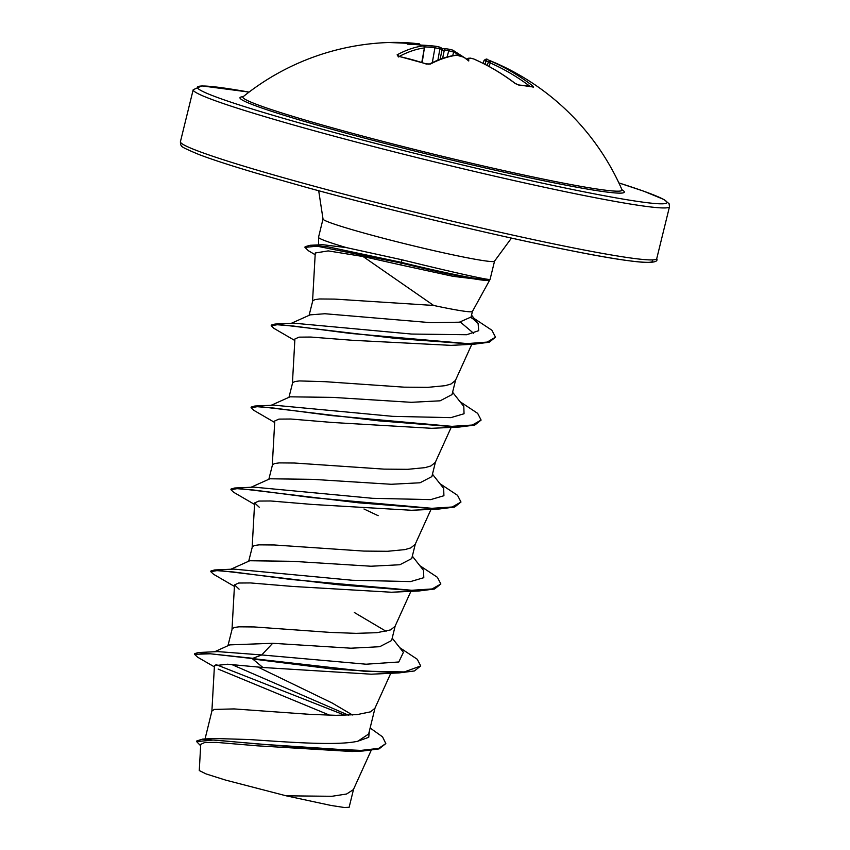 <?xml version="1.0" encoding="UTF-8"?>
<svg xmlns="http://www.w3.org/2000/svg" width="850" height="850" viewBox="0 0 850 850"><rect width="100%" height="100%" fill="white"/><g stroke="black" fill="none" stroke-linecap="round" stroke-linejoin="round"><path stroke-width="1.27" d="M398.926 56.493A1.7 0.818 101.5 0 0 398.65 56.302L398.65 56.302A1.7 0.818 101.5 0 0 398.321 56.366L397.12 54.846A244.864 111.892 -76.4 0 1 423.098 45.879L422.28 45.432A245.066 215.847 -92.4 0 0 417.934 44.752A178.957 115.77 180 0 0 407.256 44.147A178.957 124.642 -145.7 0 1 416.521 44.157A245.066 112.359 -80.3 0 1 418.848 43.987L417.987 43.722A1.7 0.786 -83.3 0 1 418.041 43.722A1.7 0.786 -83.3 0 1 418.094 43.732M492.926 61.869A245.066 110.181 110.9 0 0 490.832 61.083A1.7 1.519 -70.7 0 0 490.748 61.041L492.926 61.869A178.957 111.711 175 0 1 496.549 63.431A245.236 245.236 0 0 1 621.977 189.762L621.977 189.762A195.202 9.977 -166.2 0 1 343.836 130.996A195.202 9.977 -166.2 0 1 243.143 96.719L242.675 96.996M486.54 59.373L487.411 59.638A1.7 0.776 111.1 0 0 487.39 59.627A1.7 0.776 111.1 0 0 486.051 60.966L484.468 60.509M490.694 61.03L491.491 61.264A178.957 128.701 -151.1 0 1 492.841 61.827M490.832 61.083L491.651 61.519A244.864 217.844 101.4 0 1 532.514 85.744L533.556 87.231A244.237 94.584 133.6 0 0 518.978 85.149L514.834 83.226A244.864 217.186 -85.1 0 0 473.684 58.958L470.964 58.246A245.066 110.181 110.9 0 0 468.562 58.395A178.957 38.866 149.3 0 1 468.754 60.977A178.957 38.537 -123.6 0 0 463.994 57.354A245.066 215.847 -92.4 0 0 459.839 55.707L457.087 55.176A244.864 111.244 107 0 0 430.525 63.984L425.882 63.909A244.237 189.593 -125.6 0 0 412.101 59.659A244.237 189.593 -125.6 0 0 398.321 56.366M318.697 190.74L323.021 218.992A88.315 4.516 13.8 0 0 368.688 234.345A88.315 4.516 13.8 0 0 494.551 261.12L490.057 279.416A88.315 4.516 -166.2 0 1 490.036 279.469A88.315 4.516 -166.2 0 1 489.111 279.82L489.069 280.118A87.731 4.484 -166.2 0 1 487.348 280.457A87.731 4.484 -166.2 0 1 401.136 263.022L400.849 264.966L363.035 256.509L433.649 305.458A78.848 4.027 13.8 0 0 472.43 311.461L490.036 279.469M487.348 280.457L453.124 276.335L400.849 264.966M489.111 279.82L489.196 279.469C484.107 279.299 444.231 270.226 402.092 259.813L346.513 247.637A88.315 4.516 -166.2 0 1 318.516 237.341A88.315 4.516 -166.2 0 1 318.527 237.288L323.021 218.992M370.132 727.993L382.543 736.854L385.826 743.58L378.611 748.393L360.942 750.401L304.183 747.809L202.555 739.128L212.946 738.459L249.05 739.521C286.567 742.018 337.769 746.024 357.946 741.168L368.656 733.986L375.041 707.976M352.463 714.977L332.127 702.992L257.635 666.921M205.041 738.979L211.916 710.993L214.338 709.41L234.09 708.921L310.324 714.383L336.09 715.317L356.926 714.638L370.483 711.854L374.892 708.316L390.788 673.253M214.646 651.748L229.744 644.884L272.68 643.291L350.891 648.199L379.716 646.712L391.616 640.528L395.176 626.014M386.091 631.295L354.354 612.51M227.949 645.702L232.252 628.596L234.472 627.449L238.956 626.822L254.224 626.949L330.459 632.421L356.214 633.356L377.06 632.666L390.618 629.893L395.027 626.354L410.911 591.292M230.807 569.256L249.773 560.745L292.814 561.329L370.94 566.227L399.84 564.751L411.74 558.567L415.31 544.053M248.699 561.234L252.386 546.635L254.596 545.477L259.091 544.861L274.348 544.988L363.906 551.087L387.547 551.289L404.993 549.599L410.741 547.921L415.161 544.383L431.046 509.32M250.941 487.294L269.918 478.784L312.949 479.368L391.181 484.277L420.006 482.779L431.874 476.606L435.444 462.092M268.834 479.272L272.521 464.674L274.731 463.516L279.225 462.899L294.483 463.027L384.041 469.126L407.681 469.328L425.127 467.627L430.876 465.959L435.285 462.421L451.18 427.359M271.076 405.333L290.041 396.822L333.083 397.407L411.241 402.316L440.098 400.817L451.945 394.623M288.968 397.301L292.644 382.702L294.865 381.554L299.359 380.928L324.955 381.671L404.175 387.164L427.816 387.356L445.262 385.666L451.01 383.998L455.419 380.46L471.814 344.293M378.144 515.684L363.981 509.001M291.21 323.361L310.176 314.861L324.849 313.735L430.801 322.681L459.382 322.192L471.07 317.018L472.441 311.429M309.092 315.339L312.779 300.741L314.999 299.593L319.483 298.966L334.751 299.104L433.649 305.458M444.029 50.023L444.369 49.863A1.7 0.765 98.2 0 0 444.327 50.065L442.871 50.713L442.106 49.555A243.366 111.584 99.7 0 0 439.918 48.737L434.934 47.802A243.164 216.336 -78.6 0 0 424.766 46.867M385.826 743.58L379.058 748.903L362.918 751.007L352.081 751.517L257.316 745.822L216.452 742.39L204.839 742.464L200.802 744.303M353.642 788.906L349.127 807.298L344.303 807.5L330.969 805.449L286.184 795.812L225.569 780.088L206.104 773.936L199.272 770.557L200.738 744.303M286.184 795.812L331.904 796.291L346.609 794.006L353.398 789.597L371.184 750.369M272.68 643.291L261.747 654.957L217.664 651.589L198.454 652.534L194.703 653.629L194.533 654.309L197.667 657.22L214.381 666.878M231.636 664.477L348.436 715.179M369.41 730.904L368.719 737.322L357.946 741.168M392.201 638.127L403.41 652.332L398.799 661.98L366.116 664.211L261.747 654.957L252.854 658.314L198.454 652.534M215.932 664.551L345.004 715.275M202.555 739.128L196.807 740.934L196.648 741.614L200.664 745.79M399.107 672.903L371.269 674.199L262.905 667.494L252.694 658.994L332.467 669.014L399.107 672.903L414.407 670.969L420.718 665.954L404.356 671.925L363.651 671.171L210.407 653.799L194.533 654.309M362.918 751.007L258.028 743.984L213.849 739.968L196.648 741.614M262.905 667.494L227.577 664.222L214.455 665.688M218.131 669.077L329.704 715.211M363.035 256.509L328.217 250.899L315.265 252.992L312.545 301.378M460.36 322.054L473.609 333.306M294.822 340.51L273.934 328.366L271.182 325.773L277.164 324.732L293.441 326.039L350.338 333.434L474.279 344.186L451.095 345.366L352.399 340.287L310.76 337.046L299.03 337.142L294.908 338.991L292.411 383.35M274.688 422.471L253.81 410.327L251.048 407.734L257.168 406.693L273.828 408.064L331.617 415.597L459.521 427.019L431.662 428.304L332.902 422.514L290.785 419.018L278.949 419.103L274.773 420.952L272.276 465.311M254.554 504.433L233.676 492.288L230.913 489.696L237.044 488.665L253.704 490.025L311.493 497.558L439.386 508.98L411.517 510.276L312.704 504.475L270.661 500.979L258.804 501.064L254.649 502.924L259.229 507.206M234.43 586.404L213.541 574.26L210.789 571.657L216.909 570.626L233.58 571.986L291.348 579.519L419.241 590.941L391.404 592.237L292.634 586.447L250.538 582.941L238.68 583.026L234.526 584.885L239.105 589.167M315.169 254.734L308.422 250.75L304.948 247.382L305.118 246.702L310.133 245.278L322.681 244.694L346.513 247.637M210.789 571.657L210.949 570.977L214.604 569.957L233.846 569.107L352.442 580.274L410.561 581.581L423.789 577.681L423.534 570.371L412.335 556.166M230.913 489.696L231.083 489.016L234.727 487.996L253.98 487.146L372.566 498.312L430.684 499.619L443.913 495.72L443.668 488.41L432.469 474.204M251.048 407.734L251.218 407.054L254.862 406.024L274.114 405.184L392.7 416.351L450.819 417.647L464.047 413.748L463.803 406.449L452.593 392.243M271.182 325.773L271.352 325.082L274.996 324.062L294.249 323.223L411.517 334.05L466.682 334.73L478.72 330.661L478.093 323.414L471.038 317.146M420.718 665.954L417.276 659.271L399.681 647.626M214.604 569.957L338.194 584.747L409.987 590.389L432.066 588.954L440.853 583.992L437.41 577.309L419.815 565.664M234.727 487.996L358.307 502.775L430.1 508.428L452.189 506.993L460.987 502.031L457.544 495.337L439.949 483.692M254.862 406.024L378.431 420.814L450.234 426.456L472.324 425.032L481.111 420.07L477.668 413.376L460.084 401.731M274.996 324.062L397.014 338.544L466.193 343.666L487.178 342.093L495.497 337.163L491.906 330.257L474.215 318.516M310.133 245.278L327.409 246.723L401.306 262.342L401.136 263.022L317.039 246.181L304.948 247.382M419.241 590.941L434.531 589.008L440.853 583.992M439.386 508.98L454.665 507.046L460.987 502.031M459.521 427.019L474.799 425.074L481.111 420.07M474.279 344.186L489.303 342.189L495.497 337.163M473.524 319.026L470.858 317.624M489.196 279.469A87.731 4.484 -166.2 0 1 401.306 262.342L402.092 259.813M420.538 45.082A244.864 217.844 101.4 0 1 435.954 46.282L438.717 46.824A1.7 1.509 109.2 0 1 438.993 46.888L438.993 46.888A1.7 1.509 109.2 0 1 439.918 48.737L437.899 60.138M441.809 48.705A178.957 51.468 150.1 0 1 445.453 48.673L444.369 49.863M445.453 48.673L449.756 49.332A1.7 0.765 99.6 0 1 449.841 49.364L452.561 50.076A1.7 1.509 114.6 0 1 452.88 50.171L452.88 50.171A1.7 1.509 114.6 0 1 453.645 52.073L448.747 50.756A243.366 216.516 -71 0 0 444.327 50.065L442.606 58.384M422.206 62.507L424.394 47.908A1.7 1.487 -97.7 0 0 423.098 45.879M529.731 86.169A243.164 216.336 -78.6 0 0 490.237 62.932L488.771 62.103M420.091 45.061A1.7 1.498 -92.9 0 0 418.848 43.987M418.009 44.763L416.521 44.157M417.934 44.752L418.614 44.848M435.954 46.282A1.7 0.776 96.7 0 0 435.891 46.272A1.7 0.776 96.7 0 0 434.934 47.802L432.31 62.624M398.533 56.27A1.7 1.392 -118.6 0 0 397.12 54.846M440.098 59.277L442.106 49.555A1.7 1.498 111.7 0 0 442.138 49.353L440.991 47.621L436.815 46.399L420.538 45.061M426.456 64.079A1.7 0.723 108.9 0 0 426.233 63.846L426.233 63.846A1.7 0.723 108.9 0 0 425.882 63.909M398.353 56.992L397.959 56.079L426.233 63.846L429.516 64.026A1.7 1.381 62.5 0 1 430.525 63.984M466.799 59.16L452.88 50.171L449.756 49.332A1.7 0.765 99.6 0 0 448.747 50.756L447.1 57.003M429.516 64.026C438.993 59.149 447.971 56.164 456.45 55.101L456.45 55.101A1.7 1.477 82.5 0 1 457.087 55.176M470.964 58.246A1.7 1.487 87.6 0 0 470.379 58.14L468.339 58.257L466.438 59.458M470.379 58.14L473.832 58.99C488.368 65.397 502.106 73.493 515.047 83.289L518.192 84.862A1.7 1.477 91.6 0 1 518.978 85.149M518.192 84.862L533.067 86.987A1.7 1.53 105.5 0 1 533.556 87.231M531.186 86.498A1.7 0.712 -52.6 0 1 532.514 85.744M490.748 61.041L488.378 62.039L487.188 65.471M489.026 66.459L490.237 62.932A1.7 0.765 -66.2 0 1 491.651 61.519M487.411 59.638A245.066 218.025 109 0 1 491.459 61.253M621.987 189.794A197.901 10.115 -166.2 0 1 543.926 180.774A197.901 10.115 -166.2 0 1 342.295 132.111A197.901 10.115 -166.2 0 1 243.121 96.73M618.885 182.931A241.836 12.367 -166.2 0 1 611.373 197.041A241.836 12.367 -166.2 0 1 322.341 129.274A241.836 12.367 -166.2 0 1 249.05 92.098M656.731 258.666L669.492 206.709A245.236 12.538 -166.2 0 1 319.993 132.345A245.236 12.538 -166.2 0 1 193.194 89.718L180.423 141.674A245.236 12.538 13.8 0 0 307.233 184.312A245.236 12.538 13.8 0 0 656.731 258.666C659.494 264.031 643.407 264.998 575.057 251.451C504.337 237.681 392.392 211.002 307.87 187.797L256.913 173.347C231.423 165.803 212.139 159.545 199.059 154.562C186.299 149.26 180.54 146.402 181.794 145.977C180.912 145.796 180.455 144.362 180.423 141.674M307.966 187.818A241.836 12.367 13.8 0 0 546.231 245.586A241.836 12.367 13.8 0 0 652.014 259.909M417.987 43.722A244.864 217.186 -85.1 0 0 388.822 42.5A245.236 245.236 0 0 0 243.143 96.719M445.751 48.716A245.066 218.025 109 0 1 449.671 49.332M421.791 62.379L424.394 47.908A243.164 111.116 103.6 0 0 399.288 56.429M488.431 61.901A243.366 216.516 -71 0 0 486.051 60.966L484.999 64.324M460.806 56.036A243.164 111.116 103.6 0 0 453.645 52.073L452.689 55.707M669.492 206.709L669.099 203.724L663.999 199.527L643.832 191.229L618.874 182.92M452.009 394.644L455.579 380.12M254.639 502.913L252.153 547.273M234.515 584.885L232.018 629.234M214.444 665.678L211.884 711.206M318.676 244.885L318.516 237.341M478.093 323.414L471.538 315.138M494.551 261.12L511.466 238.096M249.071 92.087L201.854 85.892L193.194 89.718M483.14 63.378L484.096 60.329M420.612 45.889C419.634 43.786 418.774 43.063 418.041 43.722L388.822 42.5M418.296 44.784L422.386 45.432C422.992 44.816 423.81 45.592 424.841 47.759M426.233 63.846L428.878 64.164L426.233 63.846M456.45 55.101L463.739 57.194M484.107 60.339C486.009 58.916 487.103 58.682 487.39 59.627L491.491 61.264M515.047 83.289L515.833 83.821L515.047 83.289"/></g></svg>
